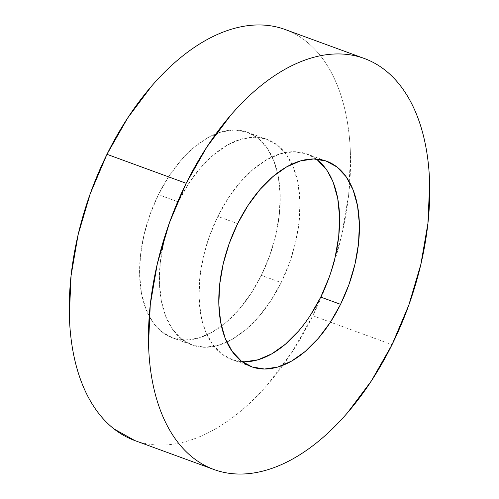 <?xml version="1.0" encoding="UTF-8"?>
<svg xmlns="http://www.w3.org/2000/svg" width="499" height="499" viewBox="0 0 499 499"><rect width="100%" height="100%" fill="white"/><g stroke="black" fill="none" stroke-linecap="round" stroke-linejoin="round"><path stroke-width="0.37" stroke-dasharray="2.5 1.87" d="M134.699 440.517A218.836 126.559 110.1 0 0 282.97 365.268A218.836 126.559 110.1 0 0 312.817 315.699L392.027 344.684L312.817 315.699A218.836 126.559 110.1 0 0 349.78 182.678A218.836 126.559 110.1 0 0 285.097 29.503M316.279 159.05A109.418 63.279 110.1 0 0 306.904 153.991A109.418 63.279 110.1 0 0 217.838 216.404L237.643 223.646L217.838 216.404A109.418 63.279 110.1 0 0 231.704 359.498A109.418 63.279 110.1 0 0 242.127 361.688M158.439 194.666A109.418 63.279 110.1 0 0 172.298 337.761A109.418 63.279 110.1 0 0 261.357 275.354L281.162 282.596A109.418 63.279 -69.9 0 1 192.096 345.009A109.418 63.279 -69.9 0 1 178.237 201.908L158.439 194.666L178.237 201.908L169.878 221.6L163.815 242.09L160.285 262.58L159.424 282.297L161.258 300.467L165.73 316.403L172.654 329.49L181.773 339.226L192.733 345.233L205.114 347.285L218.437 345.296L232.197 339.351L245.857 329.677L258.9 316.64L270.82 300.741L281.162 282.596L289.52 262.904L295.583 242.42L299.113 221.924L299.974 202.214L298.14 184.037L293.668 168.101L286.744 155.014L277.625 145.284L266.666 139.277L254.284 137.225L240.955 139.209L227.201 145.159L213.535 154.833L200.498 167.87L188.578 183.769L178.237 201.908A109.418 63.279 -69.9 0 1 267.296 139.502A109.418 63.279 -69.9 0 1 281.162 282.596L261.357 275.354A109.418 63.279 110.1 0 0 247.498 132.254A109.418 63.279 110.1 0 0 158.439 194.666L168.774 176.521L180.694 160.628L193.737 147.585L207.397 137.911L221.157 131.967L234.48 129.977L246.862 132.029L257.821 138.036L266.94 147.773L273.87 160.859L278.336 176.796L280.176 194.966L279.309 214.682L275.779 235.172L269.716 255.663L261.357 275.354L251.016 293.499L239.102 309.392L226.059 322.429L212.393 332.103L198.639 338.054L185.31 340.037L172.928 337.985L161.969 331.978L152.85 322.248L145.926 309.162L141.46 293.225L139.62 275.049L140.481 255.338L144.011 234.842L150.074 214.358L158.439 194.666M134.805 440.555L135.965 440.966C143.818 443.68 152.076 445.046 160.728 445.064C169.379 445.089 178.262 443.767 187.381 441.097C196.494 438.428 205.663 434.461 214.894 429.202C224.126 423.944 233.233 417.495 242.221 409.847C251.209 402.206 259.904 393.511 268.3 383.775L292.14 351.982L312.817 315.699L329.54 276.309L341.665 235.335L348.726 194.348L350.448 154.927C350.123 142.178 348.895 130.058 346.774 118.581C344.653 107.098 341.672 96.475 337.842 86.707C334.006 76.94 329.384 68.213 323.988 60.535C318.587 52.85 312.505 46.363 305.75 41.068C298.988 35.766 291.684 31.761 283.831 29.048M244.716 361.775L232.334 359.723L221.375 353.716L212.256 343.986L205.332 330.899L200.86 314.963L199.026 296.786L199.887 277.076L203.417 256.58L209.48 236.096L217.838 216.404L228.18 198.259L240.1 182.36L253.143 169.323L266.803 159.649L280.563 153.704L293.886 151.715L306.267 153.767L317.227 159.774M326.346 169.51L333.27 182.597M335.185 256.91L329.122 277.4M310.422 315.231L298.502 331.13M231.704 359.498L251.502 366.746M172.298 337.761L192.096 345.009M247.498 132.254L267.296 139.502M306.904 153.991L326.702 161.239"/><path stroke-width="0.75" d="M186.183 183.301A218.836 126.559 -69.9 0 1 364.301 58.483A218.836 126.559 -69.9 0 1 392.027 344.684L371.35 380.968L347.51 412.76C339.108 422.497 330.413 431.186 321.425 438.833C312.436 446.474 303.33 452.93 294.104 458.188C284.873 463.446 275.697 467.407 266.585 470.077C257.472 472.746 248.583 474.069 239.932 474.05C231.28 474.031 223.028 472.659 215.169 469.952C207.316 467.239 200.012 463.234 193.25 457.932C186.495 452.637 180.413 446.15 175.012 438.465C169.616 430.787 164.994 422.06 161.158 412.293C157.328 402.525 154.347 391.902 152.226 380.419C150.105 368.942 148.877 356.822 148.552 344.073L150.274 304.652L157.335 263.665L169.46 222.691L186.183 183.301L206.86 147.018L230.7 115.225C239.096 105.489 247.791 96.794 256.779 89.153C265.767 81.505 274.874 75.056 284.106 69.798C293.337 64.539 302.506 60.572 311.619 57.903C320.738 55.233 329.621 53.911 338.272 53.936C346.924 53.954 355.182 55.32 363.035 58.034C370.888 60.747 378.198 64.751 384.954 70.047C391.715 75.349 397.79 81.836 403.192 89.514C408.594 97.199 413.209 105.925 417.045 115.693C420.882 125.461 423.857 136.084 425.984 147.561C428.105 159.044 429.327 171.157 429.658 183.913L427.93 223.334L420.869 264.32L408.743 305.294L392.027 344.684A218.836 126.559 -69.9 0 1 213.903 469.497A218.836 126.559 -69.9 0 1 186.183 183.301L106.973 154.316L186.183 183.301M364.301 58.483L285.097 29.503A218.836 126.559 110.1 0 0 106.973 154.316A218.836 126.559 110.1 0 0 134.699 440.517L213.903 469.497M242.127 361.688A109.418 63.279 110.1 0 0 320.763 297.092L340.561 304.334A109.418 63.279 -69.9 0 1 251.502 366.746A109.418 63.279 -69.9 0 1 237.643 223.646A109.418 63.279 -69.9 0 1 326.702 161.239A109.418 63.279 -69.9 0 1 340.561 304.334L320.763 297.092A109.418 63.279 110.1 0 0 316.279 159.05M237.643 223.646L229.284 243.337L223.221 263.828L219.691 284.318L218.824 304.034L220.664 322.204L225.13 338.141L232.06 351.227L241.179 360.964L252.138 366.971L264.52 369.023L277.843 367.033L291.603 361.089L305.263 351.415L318.306 338.372L330.226 322.479L340.561 304.334L348.926 284.642L354.989 264.158L358.519 243.662L359.38 223.951L357.54 205.775L353.074 189.838L346.15 176.752L337.031 167.022L326.072 161.015L313.69 158.963L300.361 160.946L286.607 166.897L272.941 176.571L259.898 189.608L247.984 205.501L237.643 223.646M283.831 29.048C275.972 26.341 267.72 24.969 259.068 24.95C250.417 24.931 241.528 26.254 232.415 28.923C223.303 31.593 214.127 35.554 204.896 40.812C195.67 46.07 186.564 52.526 177.575 60.167C168.587 67.814 159.892 76.503 151.49 86.24L127.65 118.032L106.973 154.316L90.257 193.706L78.131 234.68L71.07 275.666L69.342 315.087C69.673 327.843 70.895 339.956 73.016 351.439C75.143 362.916 78.118 373.539 81.955 383.307C85.791 393.075 90.406 401.801 95.808 409.486C101.21 417.164 107.285 423.651 114.046 428.953L134.805 440.555M317.227 159.774L326.346 169.51M333.27 182.597L337.742 198.533L339.576 216.703L338.715 236.42L335.185 256.91M329.122 277.4L320.763 297.092L310.422 315.231M298.502 331.13L285.465 344.167L271.799 353.841L258.045 359.791L244.716 361.775"/></g></svg>
